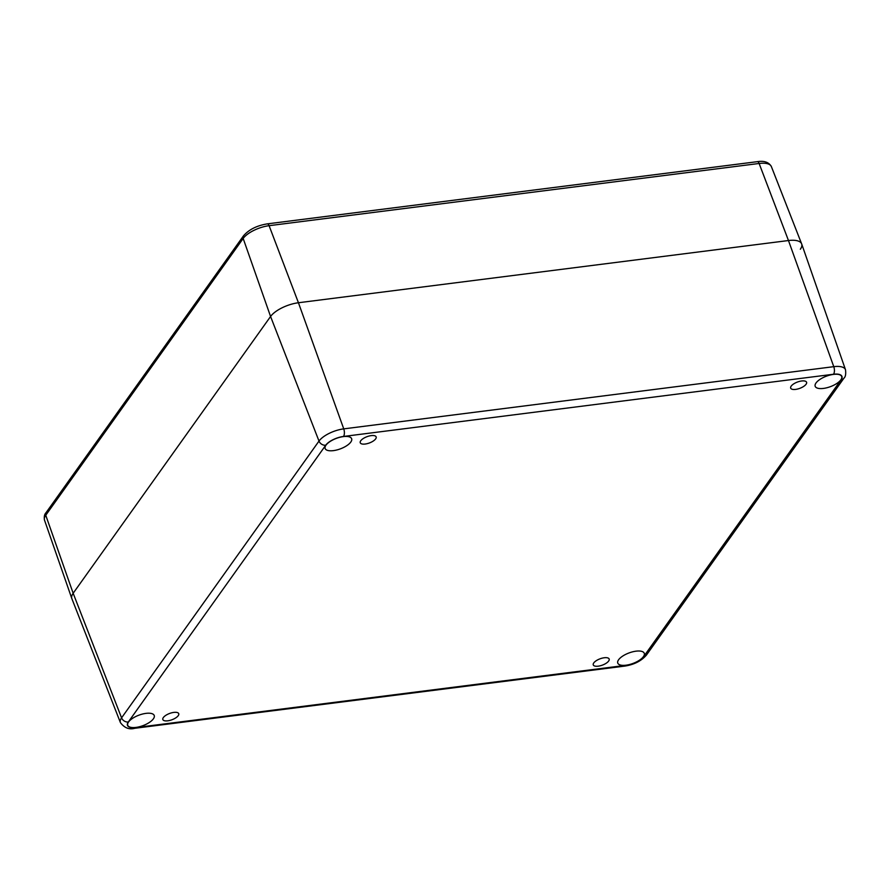 <?xml version="1.0" encoding="UTF-8"?>
<svg xmlns="http://www.w3.org/2000/svg" width="890" height="890" viewBox="0 0 890 890"><rect width="100%" height="100%" fill="white"/><g stroke="black" fill="none" stroke-linecap="round" stroke-linejoin="round"><path stroke-width="1.33" d="M167.787 720.811A8.477 3.36 -20.3 0 1 162.837 719.543A8.477 3.36 -20.3 0 1 169.623 713.457A8.477 3.36 -20.3 0 1 178.734 713.669A8.477 3.36 -20.3 0 1 175.753 717.885A8.477 3.36 -20.3 0 1 167.787 720.811M365.2 444.032A8.477 3.36 -20.3 0 1 360.25 442.764A8.477 3.36 -20.3 0 1 367.036 436.667A8.477 3.36 -20.3 0 1 376.147 436.89A8.477 3.36 -20.3 0 1 373.166 441.106A8.477 3.36 -20.3 0 1 365.2 444.032M795.627 389.397A8.477 3.36 -20.3 0 1 790.687 388.129A8.477 3.36 -20.3 0 1 797.462 382.032A8.477 3.36 -20.3 0 1 806.574 382.255A8.477 3.36 -20.3 0 1 803.603 386.46A8.477 3.36 -20.3 0 1 795.627 389.397M598.214 666.176A8.477 3.36 -20.3 0 1 593.274 664.908A8.477 3.36 -20.3 0 1 600.049 658.811A8.477 3.36 -20.3 0 1 609.16 659.034A8.477 3.36 -20.3 0 1 606.19 663.239A8.477 3.36 -20.3 0 1 598.214 666.176M333.394 450.629A14.118 5.607 -20.3 0 1 325.15 448.516A14.118 5.607 -20.3 0 1 336.453 438.347A14.118 5.607 -20.3 0 1 351.639 438.714A14.118 5.607 -20.3 0 1 346.677 445.734A14.118 5.607 -20.3 0 1 333.394 450.629M135.981 727.408A14.118 5.607 -20.3 0 1 127.737 725.294A14.118 5.607 -20.3 0 1 139.04 715.126A14.118 5.607 -20.3 0 1 154.226 715.493A14.118 5.607 -20.3 0 1 149.264 722.513A14.118 5.607 -20.3 0 1 135.981 727.408M626.015 665.197A14.118 5.607 -20.3 0 1 617.771 663.083A14.118 5.607 -20.3 0 1 629.074 652.926A14.118 5.607 -20.3 0 1 644.26 653.282A14.118 5.607 -20.3 0 1 639.298 660.313A14.118 5.607 -20.3 0 1 626.015 665.197M823.428 388.418A14.118 5.607 -20.3 0 1 815.184 386.305A14.118 5.607 -20.3 0 1 826.487 376.147A14.118 5.607 -20.3 0 1 841.673 376.503A14.118 5.607 -20.3 0 1 836.711 383.534A14.118 5.607 -20.3 0 1 823.428 388.418M343.507 436.456A5.652 2.614 -97.2 0 0 343.74 428.869A20.058 7.966 159.7 0 0 318.998 441.073A5.652 4.472 35.5 0 0 325.729 445.223A14.418 5.729 -20.3 0 1 343.507 436.456L833.541 374.245A14.418 5.729 -20.3 0 1 841.106 379.796A5.652 4.472 35.5 0 0 843.909 378.217C845.5 376.948 846.034 374.111 845.5 369.728L801.69 243.982A22.595 8.978 159.7 0 0 788.473 240.534L298.439 302.745A22.595 8.978 159.7 0 0 270.571 316.484L73.158 593.263A22.595 8.978 159.7 0 0 71.856 598.647L120.428 722.624C124.422 727.942 129.206 729.833 134.791 728.287A5.652 2.614 82.8 0 0 135.881 727.553A14.418 5.729 -20.3 0 1 128.316 722.001A5.652 4.472 -144.5 0 1 121.574 717.852A20.058 7.966 159.7 0 0 120.428 722.624M44.5 520.127A21.015 8.344 -20.3 0 1 45.757 515.243A3.76 2.982 -144.5 0 1 46.024 512.696C44.444 514.309 43.944 516.79 44.5 520.127L71.812 598.514A22.595 8.978 -20.3 0 1 73.158 593.263L270.571 316.484A22.595 8.978 -20.3 0 1 298.439 302.745L788.473 240.534A22.595 8.978 -20.3 0 1 801.634 243.86A22.595 8.978 -20.3 0 1 800.344 249.233M833.541 374.245A5.652 2.614 -97.2 0 0 833.774 366.669L343.74 428.869L298.439 302.745L269.091 225.682A3.76 1.747 -97.2 0 0 267.3 223.868C256.821 225.582 248.855 229.598 243.437 235.906L46.024 512.696M845.5 369.728A20.058 7.966 159.7 0 0 833.774 366.669L788.473 240.534L759.126 163.471A3.76 1.747 -97.2 0 0 757.334 161.668L267.3 223.868M841.106 379.796L643.692 656.575A5.652 4.472 35.5 0 0 646.496 654.995L843.909 378.217M643.692 656.575A14.418 5.729 -20.3 0 1 625.915 665.342A5.652 2.614 82.8 0 1 624.825 666.087C634.203 664.619 641.423 660.925 646.496 654.995M625.915 665.342L135.881 727.553M757.334 161.668C764.21 160.578 768.882 162.203 771.363 166.564A21.015 8.344 -20.3 0 0 759.126 163.471L269.091 225.682A21.015 8.344 -20.3 0 0 243.17 238.464L270.571 316.484L318.998 441.073L121.574 717.852L73.158 593.263L45.757 515.243L243.17 238.464A3.76 2.982 -144.5 0 1 243.437 235.906M128.316 722.001L325.729 445.223M624.825 666.087L134.791 728.287M771.363 166.564L801.634 243.86"/></g></svg>
